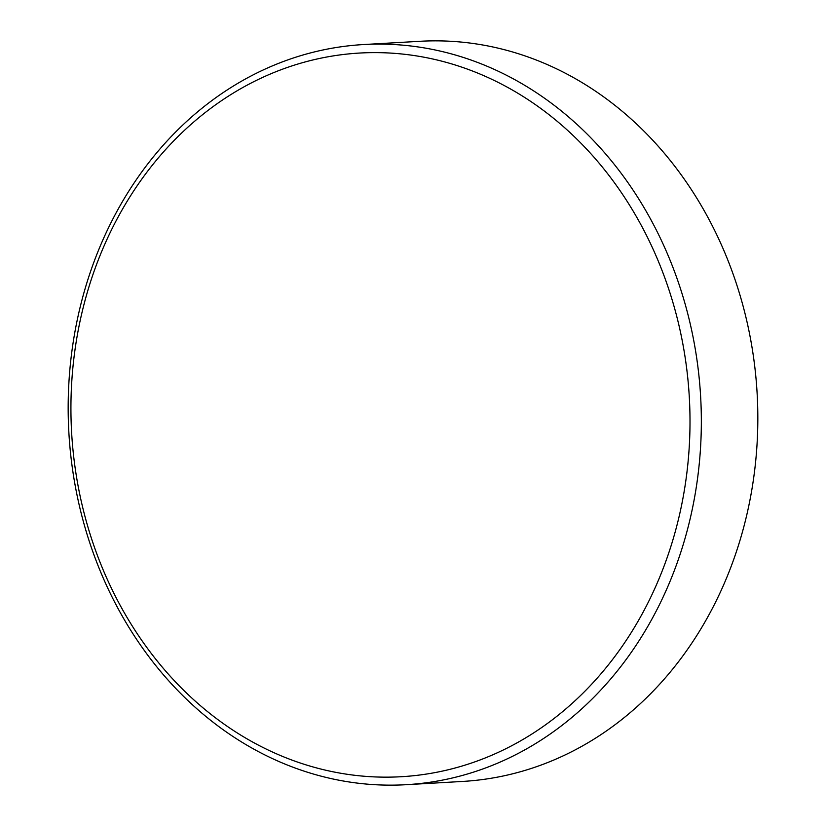 <?xml version="1.0" encoding="UTF-8"?>
<svg xmlns="http://www.w3.org/2000/svg" width="826" height="826" viewBox="0 0 826 826"><rect width="100%" height="100%" fill="white"/><g stroke="black" fill="none" stroke-linecap="round" stroke-linejoin="round"><path stroke-width="1.24" d="M80.618 498.388A362.428 309.347 -93.3 0 0 457.325 767.395A362.428 309.347 -93.3 0 0 680.314 331.381A362.428 309.347 -93.3 0 0 303.607 62.373A362.428 309.347 -93.3 0 0 80.618 498.388M78.078 500.04A370.688 316.399 -93.3 0 0 406.165 784.7A370.688 316.399 -93.3 0 0 691.434 329.233A370.688 316.399 -93.3 0 0 363.357 44.563A370.688 316.399 -93.3 0 0 78.078 500.04M406.165 784.7L462.643 781.437A370.688 316.399 -93.3 0 0 747.922 325.96A370.688 316.399 -93.3 0 0 419.835 41.3L363.357 44.563"/></g></svg>
